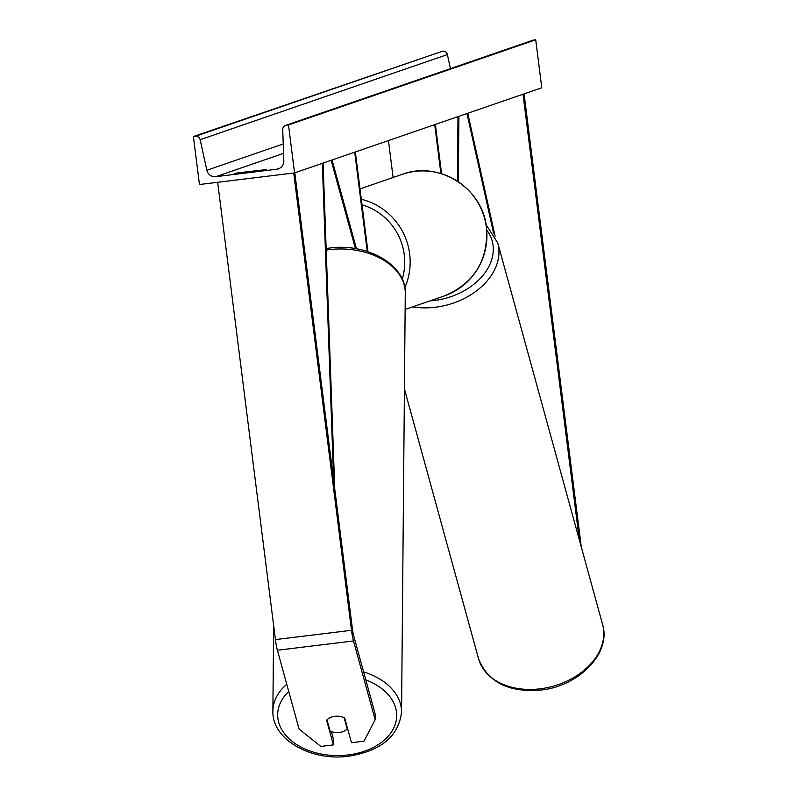 <?xml version="1.0" encoding="UTF-8"?>
<svg xmlns="http://www.w3.org/2000/svg" width="796" height="796" viewBox="0 0 796 796"><rect width="100%" height="100%" fill="white"/><g stroke="black" fill="none" stroke-linecap="round" stroke-linejoin="round"><path stroke-width="1.19" d="M355.424 248.631L331.156 160.304M356.479 248.81L332.071 159.986M354.698 152.195L367.235 251.446M355.344 151.966L367.941 251.675M277.406 650.242L353.494 640.949L375.145 719.763L364.001 741.175L351.474 742.708L344.698 718.052A12.089 8.209 -179.5 0 0 334.887 716.32A12.089 8.209 -179.5 0 0 326.629 720.251L333.405 744.907L320.868 746.439L299.067 729.056L277.406 650.242A15.482 2.159 -97 0 1 275.426 639.596L217.656 182.294M375.145 719.763L375.195 714.082L353.543 635.268A7.741 1.075 -97 0 1 352.548 629.944L294.799 172.822M331.355 731.604L333.454 739.235L333.405 744.907M353.494 640.949A15.482 2.159 -97 0 1 351.504 630.303L293.734 173.001M581.319 547.081L524.067 93.868M579.309 539.758L523.022 94.227M458.327 181.747L458.904 116.306M457.411 181.15L457.989 116.624M435.362 124.415L441.601 173.757M434.715 124.634L440.894 173.538M388.448 140.574L393.105 177.488M327.007 719.843A12.089 8.209 0.5 0 1 334.887 716.32A12.089 8.209 0.5 0 1 344.121 717.753L347.205 728.967A12.089 8.209 0.5 0 1 339.325 732.489A12.089 8.209 0.5 0 1 330.091 731.066L327.007 719.843M347.205 728.967L347.215 727.236M199.458 184.523L294.56 172.901L288.5 124.932L286.5 125.171A4.358 4.308 -109 0 0 282.729 129.619L283.824 160.842A8.219 8.139 71 0 1 276.71 169.24L215.845 176.672A8.219 8.139 71 0 1 206.861 170.244L200.144 139.708A4.358 4.308 -109 0 0 195.388 136.305L193.398 136.544L199.458 184.523M288.5 124.932L535.718 39.8L541.778 87.769L294.56 172.901M238.989 172.712L266.292 169.588L236.651 173.528L234.183 173.568L238.989 172.712L239.059 173.23M535.718 39.8L533.718 40.039A4.358 4.308 -109 0 0 532.842 40.248L285.625 125.38M450.456 68.615L447.372 54.576A4.358 4.308 -109 0 0 442.606 51.173L193.398 136.544M333.673 480.505L322.31 163.349M334.768 489.212L323.086 163.081M495.102 236.143L467.75 113.261M493.709 233.656L466.973 113.529M275.426 639.596L351.504 630.303M402.259 279.177A59.501 58.894 -109 0 0 404.249 254.7A59.501 58.894 -109 0 0 362.021 204.811M361.314 199.229A64.337 63.68 71 0 1 409.651 253.894A64.337 63.68 71 0 1 404.846 287.694M405.124 309.445L444.128 296.012A64.337 63.68 -109 0 0 486.416 227.457A64.337 63.68 -109 0 0 402.229 174.354L360.011 188.891M288.739 691.485A59.501 40.407 -179.5 0 0 287.028 736.678A59.501 40.407 -179.5 0 0 348.111 754.946A59.501 40.407 -179.5 0 0 395.94 721.833A59.501 40.407 -179.5 0 0 365.802 679.883M363.603 671.904A64.337 43.69 0.5 0 1 401.552 712.191C398.577 736.3 380.976 750.966 348.738 756.2C311.385 761.563 271.784 739.554 272.879 711.057A64.337 43.69 0.5 0 1 286.759 684.271M401.552 712.191L405.273 293.236A64.337 43.69 -179.5 0 0 329.116 249.655A64.337 43.69 -179.5 0 0 326.201 250.063M279.894 168.145L276.71 169.24M283.565 153.349L215.845 176.672M533.718 40.039L286.5 125.171M442.606 51.173L195.388 136.305M447.372 54.576L200.144 139.708M283.237 143.947L206.861 170.244M478.525 658.65C487.689 682.142 508.435 692.61 540.763 690.072C578.692 686.361 611.487 653.227 602.602 624.552A64.337 46.367 164.6 0 1 540.146 688.819A64.337 46.367 164.6 0 1 478.525 658.65L404.418 388.945M412.607 306.868A64.337 46.367 -15.4 0 0 435.303 307.246A64.337 46.367 -15.4 0 0 497.759 242.979L486.038 224.571M486.744 230.104A59.501 42.885 164.6 0 1 434.437 300.46A59.501 42.885 164.6 0 1 429.989 300.878M402.229 174.354C438.715 160.374 482.854 188.224 486.465 227.427C488.416 260.401 474.307 283.257 444.128 296.012M272.879 711.057L273.645 625.457M326.151 248.551L329.415 248.083C366.767 242.72 406.368 264.73 405.273 293.236M602.602 624.552L497.759 242.979"/></g></svg>
